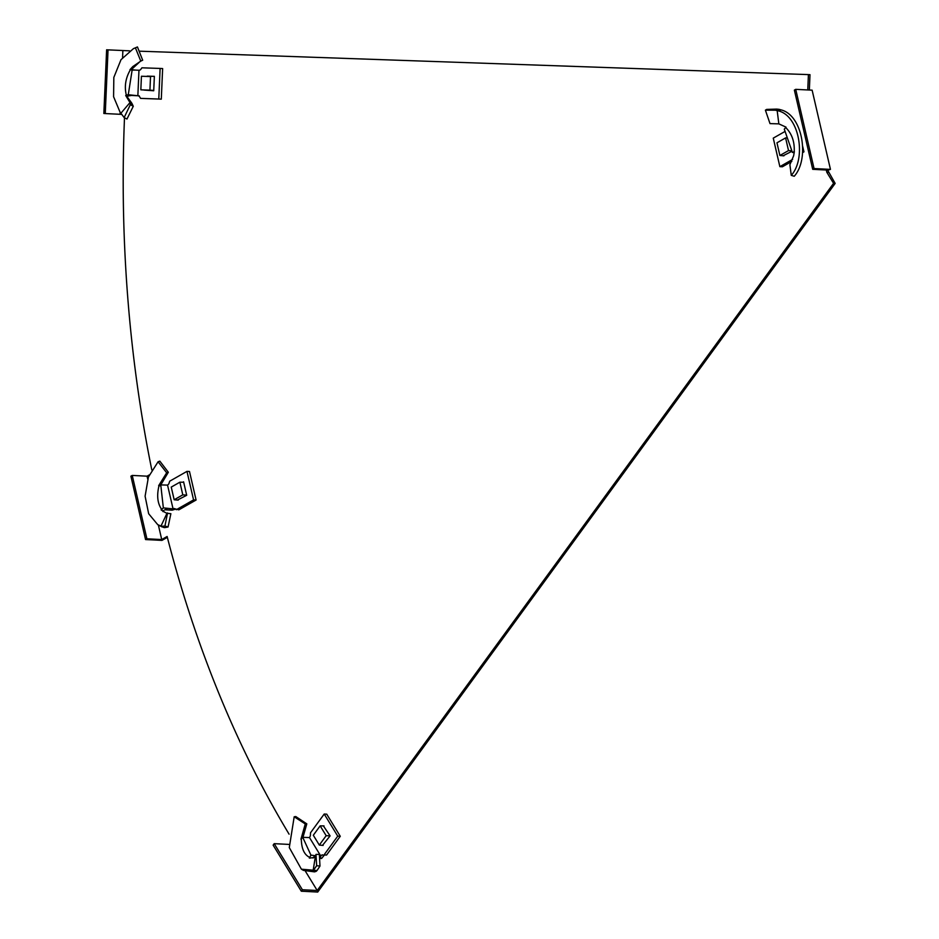 <?xml version="1.0" encoding="UTF-8"?>
<svg xmlns="http://www.w3.org/2000/svg" width="939" height="939" viewBox="0 0 939 939"><rect width="100%" height="100%" fill="white"/><g stroke="black" fill="none" stroke-linecap="round" stroke-linejoin="round"><path stroke-width="1.41" d="M167.342 537.343L161.954 540.394L145.557 539.561L130.897 476.19L132.235 475.427L147.059 476.179L149.278 474.923M147.059 476.179L147.728 479.054M158.362 525.018L161.731 539.549L167.119 536.486A1016.831 680.388 92.9 0 0 289.095 834.196M305.515 871.392L317.206 890.501L833.574 183.328L835.158 183.41L317.711 892.05L301.313 891.217L302.381 889.749L274.2 843.668L288.93 844.407M826.449 170.687L830.452 169.384L812.129 90.179L795.72 89.346L814.054 168.55L812.705 169.325L827.529 170.076L826.449 170.687L826.813 172.271L833.574 183.328M139.136 51.176L808.42 74.604L807.763 89.956M121.554 114.37L103.842 113.49L106.623 49.802L129.582 50.835M122.868 50.6L122.575 57.525M120.18 112.222L120.086 114.288L121.542 114.347M151.801 469.887A1016.831 680.388 92.9 0 1 124.5 117.751M808.42 74.604L809.993 74.686L809.348 90.038M828.022 170.769L835.158 183.41M807.751 89.886L809.336 89.968M826.813 172.271L828.398 172.353M814.054 168.55L830.452 169.384M795.72 89.346L794.371 90.109L812.705 169.325M302.381 889.749L317.206 890.501M301.313 891.217L273.132 845.135L274.2 843.668M103.842 113.49L120.086 114.288M105.262 113.537L108.044 49.849M145.557 539.561L146.907 538.798L161.731 539.549M146.907 538.798L132.235 475.427M310.457 858.082L309.729 857.401L309.342 858.093L315.222 857.377L315.974 854.408L319.377 854.361L319.976 866.063L317.018 870.535L301.396 869.185L289.294 847.577L294.189 816.777L295.785 816.554L306.807 823.867L305.269 823.937L294.189 816.777M315.222 857.377L313.168 870.3L316.197 871.322L317.018 870.535M315.974 854.408L316.666 865.711L313.814 869.749M323.38 825.897L330.105 835.886L322.523 845.358M302.968 837.342L306.807 823.867M305.269 823.937L300.95 839.231L302.745 837.342L309.494 837.565L320.774 856.004L321.76 855.053L324.284 855.183L321.584 858.481L319.589 858.375M324.284 855.183A3.404 2.277 -87.1 0 1 325.094 854.995L326.561 855.042L340.27 836.285L326.737 814.16L324.213 814.031L310.516 832.787L310.422 834.994A3.404 2.277 -87.1 0 1 310.222 836.18L309.494 837.565M340.27 836.285L337.747 836.156L324.213 814.031M326.561 855.042L324.037 854.913L337.747 836.156M325.094 854.995L324.037 854.913M322.57 854.866A3.404 2.277 -87.1 0 0 321.76 855.053M320.352 858.41L320.774 856.004M320.363 855.981L319.46 855.934M315.762 855.746L310.938 855.136L302.745 837.342M313.039 858.046L314.753 855.699M301.313 838.985L301.313 839.114C301.513 848.786 304.318 854.877 309.729 857.401L310.938 855.136M319.976 866.063L316.666 865.711M316.185 871.333L314.542 871.873L311.901 870.664M314.542 871.873L303.45 870.383L301.396 869.185M313.309 835.241L319.319 845.077L326.173 835.687L320.152 825.862L313.309 835.241M320.152 825.862L324.002 825.897M326.173 835.687L330.105 835.886M319.319 845.077L323.145 845.417M129.875 103.302L132.669 105.086L129.875 103.302L130.298 104.734L124.148 117.575L119.969 111.952L113.584 96.717L113.83 77.421L121.014 59.662L133.408 48.675L137.446 46.95L142.681 60.213L140.791 61.094L135.427 47.877M129.817 102.774L120.943 113.196M127.281 96.999L131.46 102.656L129.101 101.166L125.697 95.485L127.281 96.999L126.354 95.179L128.279 94.722L132.129 70.085L129.993 69.662L131.613 69.38L140.416 61.223M147.212 76.376L154.36 76.329L153.726 90.766L144.078 90.085M147.223 76.118L154.36 76.364M140.791 61.094L132.798 66.575L129.993 69.662M132.129 70.085L135.556 70.085L132.575 69.768M133.279 70.002L131.613 69.38M135.556 70.085L138.972 70.249L137.857 95.743L138.984 96.083A3.404 2.277 -87.1 0 1 139.618 96.787L140.592 98.384L158.773 99.018L160.111 68.441L141.918 67.808L140.815 69.322A3.404 2.277 -87.1 0 1 140.122 69.991L138.972 70.249M140.592 98.384L161.297 99.147L162.635 68.57L160.111 68.441M161.297 99.147L158.773 99.018M138.103 95.79L138.984 96.083M136.883 95.719L130.944 95.414M137.446 95.708L128.279 94.722M128.749 95.837L131.836 95.426M127.61 96.471L129.559 95.344M125.697 95.485L126.354 95.179C124.218 86.611 125.544 78.172 130.333 69.85L130.404 69.744M129.101 101.166L129.735 102.058M132.528 104.499L131.46 102.656M132.669 105.086L133.303 106.236L130.298 104.734M133.303 106.236L126.976 119.042L124.148 117.575M133.408 48.675L137.446 46.95M141.425 76.247L140.838 89.827L149.935 90.144L150.522 76.564L141.425 76.247L150.522 76.564M149.935 90.144L153.738 90.449M140.838 89.827L153.738 90.543M794.194 152.646L792.41 152.423L784.288 129.171L786.013 127.129L778.854 123.866L770.003 123.608L765.402 110.168L766.635 109.417L776.659 109.088L775.227 110.192L778.701 110.955C799.793 116.413 806.308 158.844 791.272 175.37L794.241 176.25C809.723 158.996 802.833 115.286 781.095 109.886L778.701 110.955M778.854 123.866L777.152 110.462L779.065 109.335L776.659 109.088M775.227 110.192L765.402 110.168M791.976 151.249L783.138 155.768M792.41 152.423L794.359 151.625L793.631 155.768L789.887 164.724L791.272 175.37M802.728 151.766L803.948 151.836L802.587 152.658M785.086 131.413L773.266 138.127L779.863 166.649L782.387 166.778L791.8 161.426M779.863 166.649L792.622 159.395M781.095 109.886L779.065 109.335M785.849 127.681C791.917 133.784 794.699 141.754 794.206 151.59L794.194 151.731M802.704 146.461L803.948 151.836M788.525 150.58L785.591 137.904L776.964 142.81L779.886 155.487L788.525 150.58L791.812 150.792M779.886 155.487L783.901 155.839M785.591 137.904L787.363 137.927M166.931 513.281L170.875 513.715L168.069 526.99L164.571 527.648L157.729 524.655L148.667 513.75L145.099 496.191L148.432 477.024L158.081 461.777L159.841 461.143L168.339 472.258L166.684 472.787L158.081 461.777M166.966 513.293L160.98 526.122L164.571 527.648M167.576 512.94L164.924 526.016L161.637 526.321M163.081 511.661L161.649 509.372L163.351 507.893L160.769 484.911L158.644 485.709L166.684 472.787M182.859 482.235L183.586 481.824L186.697 495.287L177.424 500.053M160.205 485.886L168.339 472.258M175.487 509.161L172.201 510.159L172.647 508.844L174.208 508.539A3.404 2.277 -87.1 0 1 174.983 508.821L178.833 509.842L196.087 500.029L189.49 471.507L186.967 471.378L169.713 481.191L169.055 483.198A3.404 2.277 -87.1 0 1 168.574 484.207L167.553 485.099L160.769 484.911M196.087 500.029L193.563 499.9L186.967 471.378M176.309 509.713L193.563 499.9M167.553 485.099L173.058 508.879L174.208 508.539M172.201 510.159L164.888 509.795M172.647 508.844L163.351 507.893M167.036 508.562L164.748 509.877M163.269 511.062L163.82 510.405M165.135 512.448L161.109 509.912L161.649 509.372C157.494 503.363 156.613 495.487 159.02 485.745L159.055 485.616M165.733 512.729L166.543 513.081M168.069 526.99L164.924 526.016M163.715 527.483L159.747 525.629M162.083 526.943L157.729 524.655M171.238 487.095L174.173 499.771L182.8 494.865L179.877 482.188L171.238 487.095M179.877 482.188L183.68 482.247M182.8 494.865L186.661 495.123M174.173 499.771L178.187 500.123M138.045 95.755L139.23 95.848"/></g></svg>
